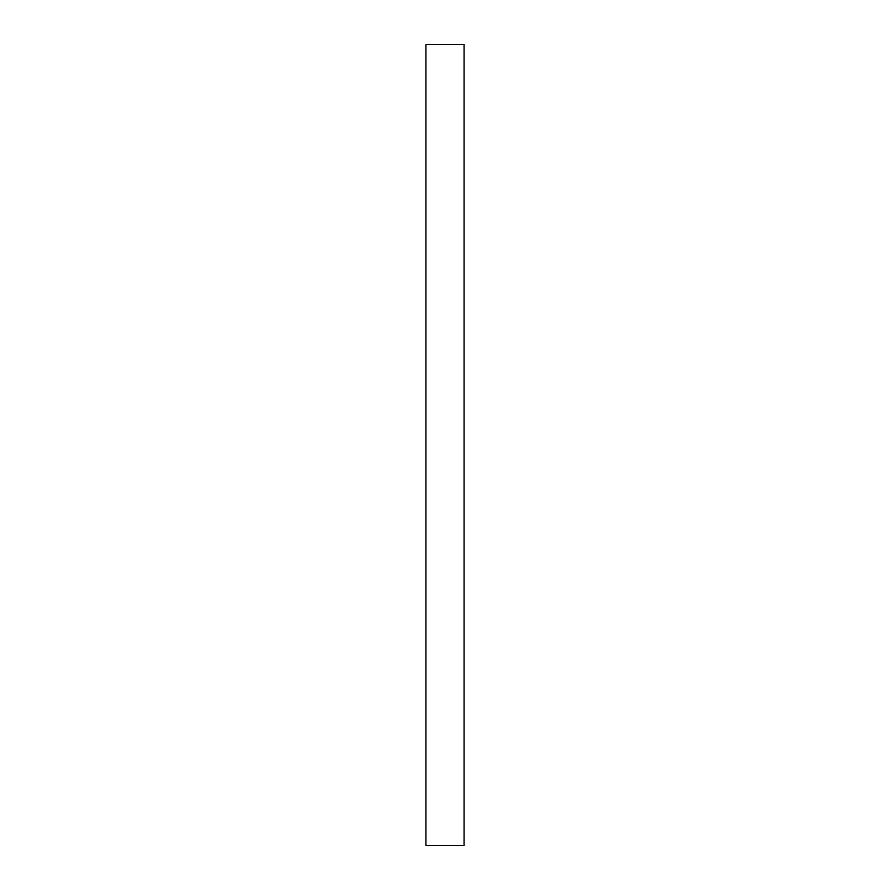 <?xml version="1.0" encoding="UTF-8"?>
<svg xmlns="http://www.w3.org/2000/svg" width="890" height="890" viewBox="0 0 890 890"><rect width="100%" height="100%" fill="white"/><g stroke="black" fill="none" stroke-linecap="round" stroke-linejoin="round"><path stroke-width="1.33" d="M464.068 44.5L464.068 845.5L425.932 845.5L425.932 44.5L464.068 44.5"/></g></svg>

